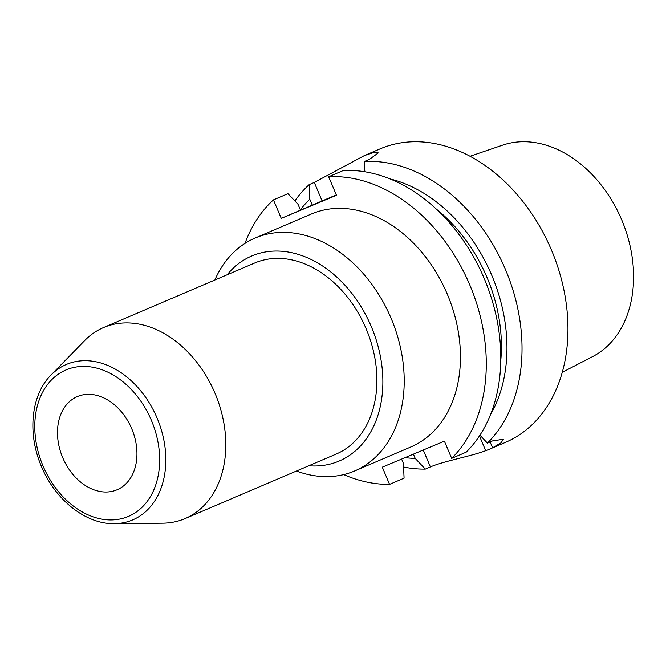<?xml version="1.0" encoding="UTF-8"?>
<svg xmlns="http://www.w3.org/2000/svg" width="666" height="666" viewBox="0 0 666 666"><rect width="100%" height="100%" fill="white"/><g stroke="black" fill="none" stroke-linecap="round" stroke-linejoin="round"><path stroke-width="1" d="M273.443 199.875L281.26 218.39L300.508 210.173L298.002 204.254L287.962 193.673L273.443 199.875A159.574 117.84 -113.1 0 0 244.98 243.406M328.654 176.756L343.181 170.563A159.574 117.84 -113.1 0 1 483.291 276.373A159.574 117.84 -113.1 0 1 466.192 452.164L451.673 458.366A159.574 117.84 -113.1 0 0 468.772 282.575A159.574 117.84 -113.1 0 0 328.654 176.756L336.48 195.271L281.26 218.39M451.673 458.366L444.405 441.158L382.292 467.166L389.56 484.373A159.574 117.84 -113.1 0 1 343.698 474.6M354.603 470.987L410.839 446.969A126.648 93.523 -113.1 0 0 447.377 294.38A126.648 93.523 -113.1 0 0 311.372 214.019L255.145 238.028A126.648 93.523 66.9 0 1 391.142 318.39A126.648 93.523 -113.1 0 1 354.603 470.987A126.648 93.523 -113.1 0 1 296.428 471.037M214.86 280.02A126.648 93.523 66.9 0 1 255.145 238.028M227.198 274.75A111.447 82.301 66.9 0 1 371.37 326.748A111.447 82.301 -113.1 0 1 308.758 465.767M103.555 327.547L254.67 263.02A103.854 76.69 66.9 0 1 366.192 328.921A103.854 76.69 -113.1 0 1 336.23 454.046L185.123 518.564A103.854 76.69 -113.1 0 0 215.085 393.44A103.854 76.69 66.9 0 0 103.555 327.547A103.854 76.69 66.9 0 0 84.657 340.584L50.982 375.083A84.499 62.396 66.9 0 1 157.101 418.082A84.499 62.396 -113.1 0 1 114.427 523.659L162.629 523.193A103.854 76.69 -113.1 0 0 185.123 518.564M62.704 457.617A50.658 37.413 66.9 0 1 77.323 396.586A50.658 37.413 66.9 0 1 131.726 428.729A50.658 37.413 -113.1 0 1 117.108 489.76A50.658 37.413 -113.1 0 1 62.704 457.617M470.03 156.277L502.489 145.188A115.085 84.982 66.9 0 1 621.711 219.88A115.085 84.982 -113.1 0 1 592.732 356.543L562.279 372.319M479.453 435.922L485.697 450.699A159.574 117.84 -113.1 0 0 489.743 449.084L505.452 442.382A159.574 117.84 -113.1 0 0 551.49 250.116A159.574 117.84 66.9 0 0 380.128 148.859L364.41 155.569L374.117 152.389L378.288 152.897L369.497 159.324L364.402 161.497A159.574 117.84 66.9 0 1 505.552 269.73A159.574 117.84 -113.1 0 1 487.412 443.106L479.945 435.181M489.743 449.084A159.574 117.84 -113.1 0 0 492.599 447.81L501.09 442.782L503.313 439.269L492.515 440.925L487.412 443.106M485.697 450.699C470.945 456.318 443.556 461.172 430.394 466.933L425.299 469.105A159.574 117.84 -113.1 0 1 403.588 467.024M364.818 171.761L364.402 161.497M490.559 414.51A146.395 108.108 -113.1 0 0 491.55 274.8A146.395 108.108 -113.1 0 0 389.951 178.888M405.07 457.625A146.395 108.108 -113.1 0 0 415.209 458.399L425.299 469.105M294.855 200.924A159.574 117.84 66.9 0 1 309.182 184.615L309.79 199.226A146.395 108.108 -113.1 0 0 300.383 209.882M436.255 209.049A139.311 102.88 66.9 0 1 500.799 360.214M309.79 199.226L312.287 205.145L336.322 194.905M300.508 210.173L312.287 205.145M415.209 458.399L413.403 454.137M401.59 459.082L403.421 463.428L404.079 478.171L389.56 484.373M322.103 200.949L314.285 182.434L309.182 184.615M314.285 182.434L364.41 155.569M42.99 465.875A79.604 58.783 66.9 0 1 66.242 369.846A79.604 58.783 66.9 0 1 151.44 420.471A79.604 58.783 -113.1 0 1 128.188 516.5A79.604 58.783 -113.1 0 1 42.99 465.875M490.118 441.949L492.599 447.81M423.251 450.016L430.394 466.933M50.982 375.083C30.886 395.055 27.239 433.757 41.467 466.5C55.128 499.808 85.864 524.383 114.427 523.659"/></g></svg>
